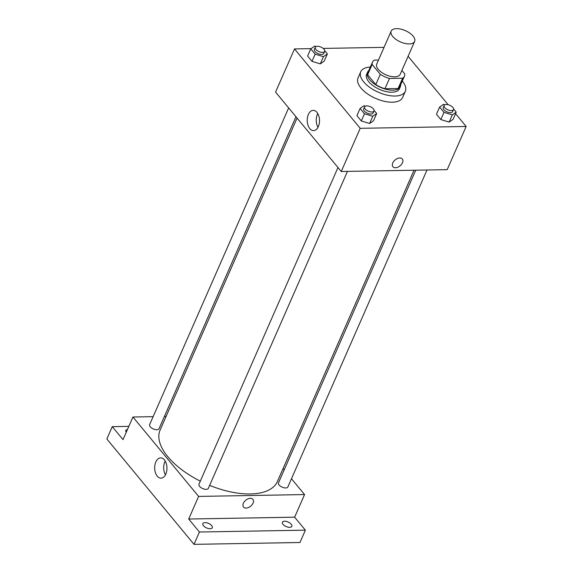 <?xml version="1.0" encoding="UTF-8"?>
<svg xmlns="http://www.w3.org/2000/svg" width="573" height="573" viewBox="0 0 573 573"><rect width="100%" height="100%" fill="white"/><g stroke="black" fill="none" stroke-linecap="round" stroke-linejoin="round"><path stroke-width="0.86" d="M396.588 28.65A12.807 6.16 -156.3 0 1 409.788 33.119A12.807 6.16 -156.3 0 1 414.63 41.435A12.807 6.16 -156.3 0 1 400.427 41.922A12.807 6.16 -156.3 0 1 391.173 31.135A12.807 6.16 -156.3 0 1 396.588 28.65M414.63 41.435L400.183 74.332A12.807 6.16 -156.3 0 1 385.98 74.827A12.807 6.16 -156.3 0 1 376.733 64.04L391.173 31.135M404.438 76.202L399.918 86.48A17.448 8.394 -156.3 0 1 398.092 88.514L384.956 88.743A17.448 8.394 -156.3 0 1 375.795 84.603L367.644 74.755L372.156 64.477L380.307 74.325A17.448 8.394 -156.3 0 0 389.468 78.465L402.611 78.236A17.448 8.394 -156.3 0 0 404.438 76.202A17.448 8.394 -156.3 0 0 404.753 73.896L401.895 70.436M378.474 60.065L374.305 60.144A17.448 8.394 -156.3 0 0 372.479 62.171A17.448 8.394 -156.3 0 0 372.156 64.477M367.644 74.755A17.448 8.394 -156.3 0 1 367.966 72.456L372.479 62.171M368.761 70.637A17.928 8.624 23.7 0 0 367.522 72.262A17.928 8.624 23.7 0 0 380.479 87.368A17.928 8.624 23.7 0 0 400.362 86.673A17.928 8.624 23.7 0 0 400.72 84.668M400.362 86.673L399.46 88.729A17.928 8.624 -156.3 0 1 379.577 89.424A17.928 8.624 -156.3 0 1 366.62 74.318L367.522 72.262M375.795 84.603L380.307 74.325M398.092 88.514L402.611 78.236M384.956 88.743L389.468 78.465M402.296 81.072A24.331 11.704 -156.3 0 1 405.326 91.308A24.331 11.704 -156.3 0 1 378.338 92.239A24.331 11.704 -156.3 0 1 360.761 71.747A24.331 11.704 -156.3 0 1 370.344 67.041M405.326 91.308L402.618 97.474A24.331 11.704 -156.3 0 1 375.63 98.413A24.331 11.704 -156.3 0 1 358.053 77.914L360.761 71.747M444.949 104.744L443.545 104.315L439.62 107.065L436.461 114.263L440.838 119.556L449.139 122.092L453.057 119.342L456.223 112.143L453.615 108.992M365.416 106.134L364.005 105.704L360.08 108.455L356.922 115.653L361.298 120.946L369.599 123.482L373.524 120.731L376.683 113.533L374.076 110.381M311.075 48.633L294.515 48.92L360.209 128.316L466.15 126.468L455.556 113.662M448.165 104.73L408.098 56.304M384.053 47.358L323.186 48.419M316.095 46.528L314.692 46.098L310.767 48.848L307.608 56.047L311.984 61.34L320.286 63.875L324.203 61.125L327.362 53.926L324.762 50.775M294.515 48.92L275.563 92.103L341.25 171.499L447.191 169.651L466.15 126.468M341.25 171.499L360.209 128.316M308.374 114.457A10.135 6.138 89 0 1 313.195 110.36A10.135 6.138 89 0 1 319.512 120.387A10.135 6.138 89 0 1 313.546 130.623A10.135 6.138 89 0 1 307.952 125.093A10.135 6.138 89 0 1 308.374 114.457M399.753 157.983A6.081 3.853 -39.6 0 1 402.296 158.986A6.081 3.853 -39.6 0 1 400.061 165.833A6.081 3.853 -39.6 0 1 392.92 166.743A6.081 3.853 -39.6 0 1 393.744 161.335A6.081 3.853 -39.6 0 1 399.753 157.983M402.296 158.986A6.081 3.853 -39.6 0 1 400.061 165.833A6.081 3.853 -39.6 0 1 392.92 166.743M318.001 127.292A10.135 6.138 89 0 1 317.385 114.299A10.135 6.138 89 0 1 317.757 113.533M414.035 170.231L277.389 481.528A64.04 30.799 -156.3 0 1 209.639 485.374M200.306 481.141A64.04 30.799 -156.3 0 1 160.111 430.051L297.058 118.088M288.649 107.925L149.632 424.622A5.121 2.464 23.7 0 0 151.573 427.945A5.121 2.464 23.7 0 0 156.852 429.736A5.121 2.464 23.7 0 0 159.015 428.74L295.962 116.763M427 170.002L287.868 486.957A5.121 2.464 -156.3 0 1 282.188 487.157A5.121 2.464 -156.3 0 1 278.485 482.838L415.726 170.202M347.467 171.391L208.336 488.346A5.121 2.464 -156.3 0 1 202.649 488.547A5.121 2.464 -156.3 0 1 198.953 484.228L337.97 167.538M153.127 416.664L132.936 417.015L198.623 496.411L304.564 494.563L291.478 478.742M284.165 469.903L283.069 468.585M166.091 416.435L164.401 416.471M128.832 426.369L112.265 426.656L106.85 438.997L194.018 544.35L299.958 542.502L305.373 530.161L294.637 517.183L304.564 494.563M112.265 426.656L123.009 439.634L132.936 417.015M194.018 544.35L199.433 532.009L305.373 530.161M198.623 496.411L188.696 519.031L199.433 532.009M155.82 461.988A10.135 6.138 89 0 1 160.641 457.891A10.135 6.138 89 0 1 166.958 467.919A10.135 6.138 89 0 1 160.992 478.154A10.135 6.138 89 0 1 155.398 472.625A10.135 6.138 89 0 1 155.82 461.988M188.696 519.031L294.637 517.183M250.358 498.317A6.081 3.853 -39.6 0 1 252.901 499.319A6.081 3.853 -39.6 0 1 250.666 506.167A6.081 3.853 -39.6 0 1 243.525 507.076A6.081 3.853 -39.6 0 1 244.349 501.669A6.081 3.853 -39.6 0 1 250.358 498.317M252.901 499.319A6.081 3.853 -39.6 0 1 250.666 506.167A6.081 3.853 -39.6 0 1 243.525 507.076M165.439 474.824A10.135 6.138 89 0 1 164.831 461.831A10.135 6.138 89 0 1 165.203 461.064M283.048 524.352A5.121 2.464 -156.3 0 1 282.425 522.225A5.121 2.464 -156.3 0 1 288.112 522.024A5.121 2.464 -156.3 0 1 291.807 526.343A5.121 2.464 -156.3 0 1 287.947 527.146A5.121 2.464 -156.3 0 1 283.048 524.352M203.508 525.742A5.121 2.464 -156.3 0 1 202.892 523.615A5.121 2.464 -156.3 0 1 208.572 523.414A5.121 2.464 -156.3 0 1 212.275 527.733A5.121 2.464 -156.3 0 1 208.407 528.535A5.121 2.464 -156.3 0 1 203.508 525.742M126.225 432.307A5.121 2.464 -156.3 0 1 125.831 430.473A5.121 2.464 -156.3 0 1 127.45 429.521M310.767 48.848L315.143 54.141L323.444 56.677L327.362 53.926M324.662 51.391L323.759 53.447A5.121 2.464 -156.3 0 1 318.072 53.647A5.121 2.464 -156.3 0 1 314.376 49.328L315.279 47.273A5.121 2.464 -156.3 0 1 317.442 46.277A5.121 2.464 -156.3 0 1 322.721 48.068A5.121 2.464 -156.3 0 1 324.662 51.391A5.121 2.464 -156.3 0 1 318.975 51.584A5.121 2.464 -156.3 0 1 315.279 47.273M307.608 56.047L311.984 61.34L320.286 63.875L323.444 56.677M320.286 63.875L324.203 61.125M311.984 61.34L315.143 54.141M360.08 108.455L364.457 113.748L372.758 116.283L376.683 113.533M373.976 110.997L373.073 113.053A5.121 2.464 -156.3 0 1 367.393 113.253A5.121 2.464 -156.3 0 1 363.69 108.934L364.593 106.879A5.121 2.464 -156.3 0 1 366.763 105.883A5.121 2.464 -156.3 0 1 372.042 107.674A5.121 2.464 -156.3 0 1 373.976 110.997A5.121 2.464 -156.3 0 1 368.296 111.198A5.121 2.464 -156.3 0 1 364.593 106.879M356.922 115.653L361.298 120.946L369.599 123.482L372.758 116.283M369.599 123.482L373.524 120.731M361.298 120.946L364.457 113.748M439.62 107.065L443.996 112.358L452.298 114.894L456.223 112.143M453.515 109.608L452.613 111.663A5.121 2.464 -156.3 0 1 446.933 111.864A5.121 2.464 -156.3 0 1 443.23 107.545L444.132 105.489A5.121 2.464 -156.3 0 1 446.295 104.494A5.121 2.464 -156.3 0 1 451.574 106.284A5.121 2.464 -156.3 0 1 453.515 109.608A5.121 2.464 -156.3 0 1 447.835 109.808A5.121 2.464 -156.3 0 1 444.132 105.489M436.461 114.263L440.838 119.556L449.139 122.092L452.298 114.894M449.139 122.092L453.057 119.342M440.838 119.556L443.996 112.358"/></g></svg>
